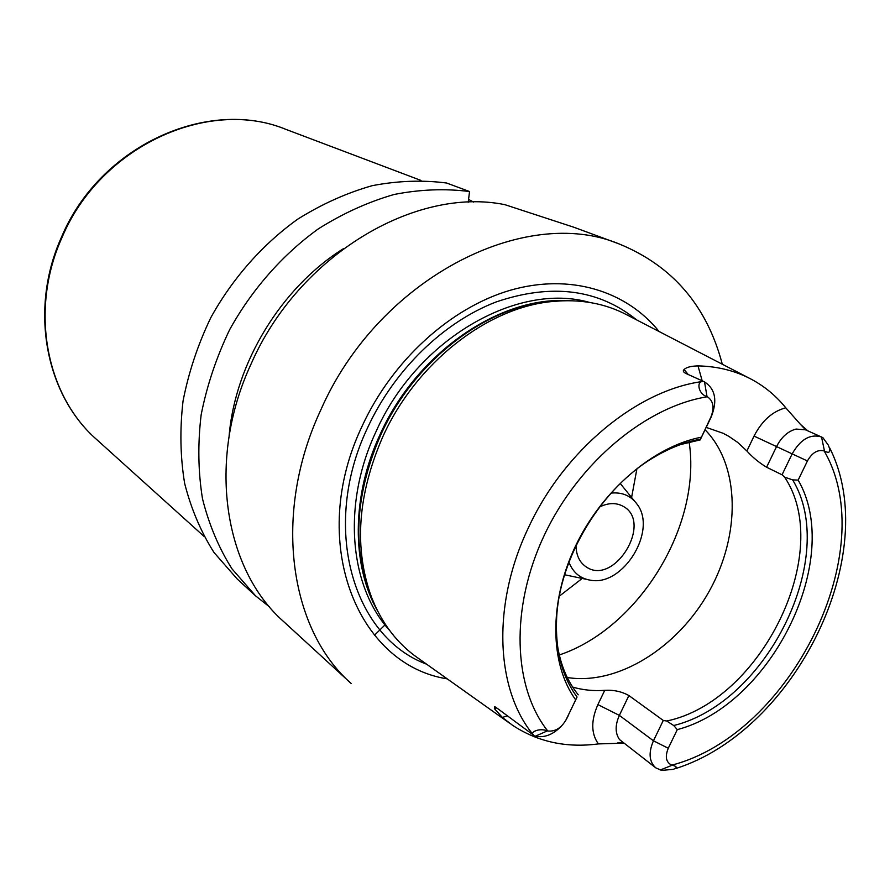 <?xml version="1.0" encoding="UTF-8"?>
<svg xmlns="http://www.w3.org/2000/svg" width="890" height="890" viewBox="0 0 890 890"><rect width="100%" height="100%" fill="white"/><g stroke="black" fill="none" stroke-linecap="round" stroke-linejoin="round"><path stroke-width="1.33" d="M385.003 624.902L374.423 635.304M468.207 202.241L469.542 191.539C445.2 188.413 420.08 189.392 394.159 194.465C368.182 201.93 342.928 213.378 318.386 228.83C282.642 254.607 251.981 289.361 229.653 329.667C216.392 357.313 206.892 385.693 201.151 414.796C197.691 443.799 198.136 471.767 202.486 498.689C208.961 524.555 218.807 547.951 232.001 568.866L255.575 595.844L269.637 607.002M468.563 199.393L473.669 202.13M619.273 243.994C524.711 204.255 378.295 278.681 320.834 409.867C272.284 513.463 289.261 629.375 351.183 683.498L283.71 621.643C223.88 569.177 206.447 460.097 251.102 363.932C298.473 255.408 415.252 186.31 504.875 204.667L573.716 227.195L619.273 243.994C672.606 265.876 706.949 305.949 722.302 364.221M255.575 595.844L237.296 579.09L213.967 552.445C200.895 531.82 191.116 508.802 184.642 483.381C180.281 456.926 179.736 429.481 183.04 401.045C188.58 372.521 197.825 344.73 210.785 317.685C232.602 278.247 262.65 244.283 297.75 219.14C321.857 204.066 346.7 192.908 372.265 185.665C397.797 180.77 422.572 179.891 446.602 183.017L469.542 191.539M229.097 436.145C235.138 363.176 281.351 287.414 343.473 248.644M663.284 720.455L666.699 721.011L673.73 725.528L677.279 729.633L668.268 748.256C664.852 756.734 666.009 762.363 671.761 765.144L672.117 765.255C677.023 766.29 677.446 767.647 673.407 769.327L661.637 770.406L655.752 767.836C649.11 761.74 648.343 752.729 653.449 740.803L663.284 720.455L628.896 695.546C621.62 691.519 613.566 689.783 604.733 690.34L597.891 704.602C590.904 720.5 591.06 733.594 598.369 743.906L623.534 743.172M705.069 429.781C740.347 465.704 740.725 535.068 709.152 591.372C677.757 647.787 617.682 685.6 567.253 677.513M680.516 444.566L700.174 439.905L710.899 417.043C714.603 407.742 713.435 400.978 707.394 396.751L707.016 396.562C698.806 394.615 696.136 381.91 702.332 381.532L703 381.176L685.634 373.344C683.153 371.92 682.663 370.641 684.165 369.528L688.193 374.501M703 381.176L704.513 381.899C715.404 388.997 717.618 400.711 711.177 417.021L700.174 439.905M807.43 460.953L792.156 453.878C800.477 439.337 810.212 433.686 821.337 436.923L822.883 437.657L828.312 445.145C831.104 451.809 829.836 453.789 824.485 451.097L824.151 450.952C817.732 449.317 812.158 452.643 807.43 460.953L798.152 480.099L792.645 479.888L784.624 477.162L782.043 474.793L792.156 453.878L754.053 436.089L746.888 450.974L737.487 442.263L728.699 436.267L723.047 433.252L706.215 427.389M746.888 450.974C752.562 457.327 759.137 462.744 766.59 467.228L776.581 446.524C781.442 437.079 787.939 431.261 796.049 429.058L805.561 429.826L821.136 436.834M782.043 474.793L766.59 467.228M784.624 477.162C834.709 551.833 761.128 701.498 666.699 721.011M572.637 687.069C582.828 690.062 593.53 691.141 604.733 690.34M496.753 707.939L494.406 708.651L494.629 706.593L496.631 707.85L533.622 735.229C529.261 731.981 539.885 727.664 547.339 730.89L547.75 730.99C555.293 731.803 561.468 727.931 566.296 719.376L577.065 697.004L565.773 720.388M578.255 694.801C567.675 681.773 560.778 665.553 557.552 646.162M792.645 479.888C839.259 556.428 767.336 702.577 673.73 725.528M798.152 480.099C843.753 558.442 771.663 704.824 677.279 729.633M598.369 743.906C566.274 748.123 537.593 741.86 512.328 725.127L502.361 717.418L507.333 715.872M494.406 708.651L502.361 717.418M509.392 723.036L418.411 658.366C397.574 643.982 381.966 623.656 371.575 597.39C353.764 548.407 357.535 494.773 382.911 436.489C416.164 362.842 487.264 307.562 552.045 301.532C580.158 298.751 605.367 303.323 627.684 315.271L748.668 377.872M702.177 380.809L697.994 365.89C690.896 366.09 686.29 367.303 684.165 369.528M697.994 365.89C717.863 366.346 735.819 370.896 751.861 379.529C765 386.661 776.303 396.095 785.77 407.809C772.542 411.28 761.973 420.714 754.053 436.089M807.831 430.838L800.6 424.53L785.77 407.809M561.434 726.084C553.079 734.662 544.424 738.021 535.491 736.164L533.866 735.719M577.065 697.004C562.113 676.7 555.282 650.701 556.595 619.028C559.009 557.318 602.196 486.53 655.952 456.136C670.793 447.536 685.611 441.874 700.408 439.159M575.652 699.796C549.798 664.24 548.718 602.575 575.318 546.482C601.896 490.401 653.282 446.535 701.264 437.201M426.599 664.185C352.918 636.94 320.244 526.98 367.681 427.567C394.493 369.584 443.954 321.835 496.42 301.855C551.845 283.12 598.581 289.139 636.617 319.888M447.247 678.859C356.823 664.841 307.05 541.02 362.297 425.776C392.59 360.072 450.896 307.528 510.348 290.24C569.923 273.108 626.282 290.752 659.112 331.536M599.615 506.966C608.304 502.728 616.125 502.505 623.067 506.276C653.505 522.141 614.156 586.644 586.121 566.841C579.59 562.402 576.219 555.338 575.997 545.681M611.119 493.082C622.321 492.036 630.999 495.786 637.173 504.33C657.443 530.518 623.401 586.31 590.849 580.269C580.425 578.7 573.115 572.693 568.921 562.258M620.285 483.548L634.348 500.87M586.477 579.346L564.638 574.762M636.862 469.075L631.589 497.477M582.194 578.444L559.365 596.133M203.932 536.292L96.743 439.593C46.091 395.527 29.17 310.054 61.977 237.586C100.336 145.96 208.772 97.233 285.957 129.395L420.992 180.436M668.268 748.256L653.449 740.803L619.362 715.382L628.896 695.546M672.117 765.255L660.202 770.017M655.752 767.836L619.518 739.568C615.09 733.204 615.035 725.139 619.362 715.382L597.891 704.602M824.485 451.097L821.537 437.023M533.622 735.229C495.563 690.062 491.514 604.677 528.527 527.536C564.327 450.017 637.362 390.209 702.332 381.532M824.151 450.952C882.146 550.32 791.021 734.328 671.761 765.144M547.339 730.89L535.491 736.164M566.296 719.376L567.942 716.45M547.75 730.99C512.985 687.28 509.981 607.848 544.324 535.157C578.589 462.466 646.029 406.485 707.394 396.751M707.016 396.562L704.513 381.899M617.438 742.961L622.51 742.382M805.595 429.837L800.6 424.53M389.497 630.298C349.314 586.276 341.882 504.174 376.025 431.594C417.032 339.146 517.513 281.641 589.503 302.411M689.149 442.085C701.843 525.445 639.209 628.118 559.287 654.984M375.658 606.98L369.717 593.585C352.106 545.192 355.811 492.248 380.842 434.743C413.628 362.097 483.793 307.573 547.806 301.621L562.436 300.776M377.961 611.686C351.439 565.729 351.261 496.13 380.175 434.276C416.487 353.263 499.056 296.515 567.664 300.675M96.743 439.593C45.646 395.071 28.769 309.409 61.488 237.163C99.691 145.86 208.004 97.055 285.957 129.395M821.337 436.923L805.561 429.826M675.543 768.615C795.315 730.823 883.192 553.38 829.569 447.703M375.725 607.125L371.575 597.39M562.591 300.776L552.045 301.532"/></g></svg>
